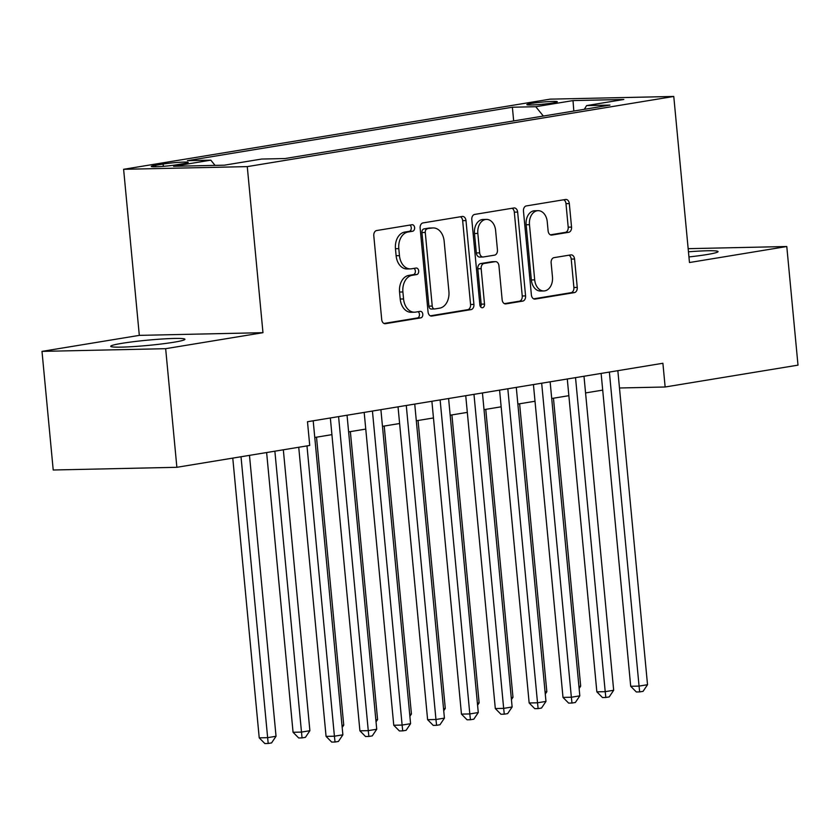 <?xml version="1.0" encoding="UTF-8"?>
<svg xmlns="http://www.w3.org/2000/svg" width="840" height="840" viewBox="0 0 840 840"><rect width="100%" height="100%" fill="white"/><g stroke="black" fill="none" stroke-linecap="round" stroke-linejoin="round"><path stroke-width="1.26" d="M414.614 227.609A3.287 2.341 88.8 0 0 412.209 224.71A3.287 2.341 88.8 0 0 411.978 224.732L376.677 230.538A4.694 3.349 88.8 0 0 373.79 235.746L381.717 319.578A4.694 3.349 88.8 0 0 385.14 323.715A4.694 3.349 88.8 0 0 385.476 323.683L420.777 317.877A3.287 2.341 88.8 0 0 422.793 314.233A3.287 2.341 88.8 0 0 420.399 311.336A3.287 2.341 88.8 0 0 420.168 311.356L415.59 312.113A15.005 10.721 88.8 0 1 414.509 312.207A15.005 10.721 88.8 0 1 403.557 298.956L402.895 291.974A15.005 10.721 88.8 0 1 412.115 275.32L416.682 274.565A3.287 2.341 88.8 0 0 418.698 270.921A3.287 2.341 88.8 0 0 416.304 268.023A3.287 2.341 88.8 0 0 416.073 268.044L411.506 268.8A15.005 10.721 88.8 0 1 410.413 268.894A15.005 10.721 88.8 0 1 399.462 255.644L398.8 248.661A15.005 10.721 88.8 0 1 408.019 232.008L412.587 231.252A3.287 2.341 88.8 0 0 414.614 227.609M410.413 268.894L407.075 268.968A15.005 10.721 88.8 0 1 396.113 255.717L395.462 248.734A15.005 10.721 88.8 0 1 404.681 232.082L409.248 231.326A3.287 2.341 88.8 0 0 411.264 227.682A3.287 2.341 88.8 0 0 409.878 225.078M383.975 323.453L417.438 317.951A3.287 2.341 88.8 0 0 419.454 314.307A3.287 2.341 88.8 0 0 418.068 311.703M414.509 312.207L411.169 312.281A15.005 10.721 88.8 0 1 400.207 299.03L399.556 292.047A15.005 10.721 88.8 0 1 408.776 275.394L413.343 274.638A3.287 2.341 88.8 0 0 415.359 270.994A3.287 2.341 88.8 0 0 413.973 268.391M688.947 256.935A37.265 2.635 -5.4 0 0 707.018 254.541A37.265 2.635 -5.4 0 0 718.053 251.601A37.265 2.635 -5.4 0 0 688.453 251.811M121.769 343.361A37.265 2.635 -5.4 0 0 110.733 346.3A37.265 2.635 -5.4 0 0 133.644 346.574A37.265 2.635 -5.4 0 0 173.901 342.227A37.265 2.635 -5.4 0 0 184.936 339.286A37.265 2.635 -5.4 0 0 162.026 339.014A37.265 2.635 -5.4 0 0 121.769 343.361M531.394 103.425A15.288 1.082 -5.4 0 0 526.859 104.633A15.288 1.082 -5.4 0 0 536.267 104.748A15.288 1.082 -5.4 0 0 552.783 102.963A15.288 1.082 -5.4 0 0 557.308 101.755A15.288 1.082 -5.4 0 0 547.911 101.64A15.288 1.082 -5.4 0 0 531.394 103.425M568.659 232.302A4.694 3.349 88.8 0 0 571.547 227.105L569.321 203.584A4.694 3.349 88.8 0 0 565.898 199.437A4.694 3.349 88.8 0 0 565.562 199.469L526.355 205.916A4.694 3.349 88.8 0 0 523.467 211.124L531.394 294.956A4.694 3.349 88.8 0 0 534.817 299.103A4.694 3.349 88.8 0 0 535.154 299.072L574.361 292.614A4.694 3.349 88.8 0 0 577.248 287.417L574.56 259.003A4.694 3.349 88.8 0 0 571.137 254.867A4.694 3.349 88.8 0 0 570.801 254.898L554.022 257.649A4.694 3.349 88.8 0 0 551.135 262.857L552.468 276.948A12.547 8.967 88.8 0 1 543.848 290.955A12.547 8.967 88.8 0 1 534.692 279.867L529.473 224.679A12.547 8.967 88.8 0 1 538.094 210.672A12.547 8.967 88.8 0 1 547.25 221.76L548.121 230.958A4.694 3.349 88.8 0 0 551.544 235.095A4.694 3.349 88.8 0 0 551.88 235.064L568.659 232.302L565.32 232.376A4.694 3.349 88.8 0 0 568.197 227.178L565.981 203.658A4.694 3.349 88.8 0 0 563.714 199.773M689.472 262.531L786.786 246.519L798 365.137L665.144 386.999L662.897 363.269L307.482 421.733L309.729 445.452L176.873 467.303L165.659 348.684L262.973 332.682L247.275 166.614L673.775 96.453L689.472 262.531M465.99 220.573A4.694 3.349 88.8 0 0 462.567 216.436A4.694 3.349 88.8 0 0 462.231 216.468L423.024 222.915A4.694 3.349 88.8 0 0 420.137 228.123L428.064 311.955A4.694 3.349 88.8 0 0 431.487 316.092A4.694 3.349 88.8 0 0 431.823 316.06L471.03 309.614A4.694 3.349 88.8 0 0 473.918 304.416L465.99 220.573L462.651 220.647A4.694 3.349 88.8 0 0 460.383 216.773M474.684 214.421L513.891 207.974A4.694 3.349 88.8 0 1 514.227 207.942A4.694 3.349 88.8 0 1 517.65 212.079L525.577 295.911A4.694 3.349 88.8 0 1 522.701 301.119L505.921 303.881A4.694 3.349 88.8 0 1 505.586 303.912A4.694 3.349 88.8 0 1 502.152 299.764L498.939 265.766A4.694 3.349 88.8 0 0 495.516 261.628A4.694 3.349 88.8 0 0 495.18 261.66L484.05 263.487A4.694 3.349 88.8 0 0 481.163 268.695L484.512 304.091A3.287 2.341 88.8 0 1 482.255 307.755A3.287 2.341 88.8 0 1 479.861 304.857L471.807 219.618A4.694 3.349 88.8 0 1 474.684 214.421M176.379 164.819L183.834 163.601A14.816 1.05 -5.4 0 0 188.213 162.435A14.816 1.05 -5.4 0 0 179.109 162.32A14.816 1.05 -5.4 0 0 163.107 164.052L155.662 165.28A14.816 1.05 -5.4 0 0 151.274 166.446A14.816 1.05 -5.4 0 0 160.388 166.551A14.816 1.05 -5.4 0 0 176.379 164.819M247.275 166.614L123.617 169.302L550.116 99.152L673.775 96.453M513.67 120.929L512.379 107.226L187.425 160.671L210.819 160.156L215.061 165.386M512.379 107.226L535.773 106.712L573.006 100.59L623.805 99.477L586.572 105.609L609.966 105.095L285.012 158.54L261.618 159.054L224.385 165.175L173.586 166.288L210.819 160.156M262.973 332.682L139.314 335.37L42 351.382L165.659 348.684M42 351.382L53.214 470.001L176.873 467.303M786.786 246.519L688.159 248.672M139.314 335.37L123.617 169.302M619.469 387.986L665.144 386.999M314.769 437.472L331.916 434.647M348.621 431.907L365.768 429.082M382.473 426.332L399.609 423.518M416.315 420.767L433.461 417.953M450.167 415.202L467.313 412.377M484.019 409.637L501.155 406.812M517.87 404.061L535.006 401.247M551.712 398.496L568.859 395.682M585.564 392.931L602.711 390.106M586.572 105.609L584.346 109.305M543.344 116.056L535.773 106.712M573.006 100.59L573.815 111.038M430.332 315.83L467.691 309.687A4.694 3.349 88.8 0 0 470.568 304.479L462.651 220.647M427.298 228.837A3.287 2.341 88.8 0 0 425.271 232.481L432.233 306.065A3.287 2.341 88.8 0 0 434.627 308.963A3.287 2.341 88.8 0 0 434.868 308.942L439.688 308.154A15.005 10.721 88.8 0 0 448.906 291.501L444.15 241.196A15.005 10.721 88.8 0 0 433.188 227.945A15.005 10.721 88.8 0 0 432.106 228.039L423.948 228.911A3.287 2.341 88.8 0 0 421.932 232.554L425.271 232.481M431.519 309.015A3.287 2.341 88.8 0 1 431.288 309.036A3.287 2.341 88.8 0 1 428.894 306.138L421.932 232.554M433.188 227.945L429.849 228.018A15.005 10.721 88.8 0 0 428.768 228.113L432.106 228.039M423.948 228.911L428.768 228.113M504.42 303.649L519.351 301.193A4.694 3.349 88.8 0 0 522.239 295.985L514.311 212.153A4.694 3.349 88.8 0 0 512.043 208.278M492.513 261.713A4.694 3.349 88.8 0 0 492.177 261.702A4.694 3.349 88.8 0 0 491.841 261.734L480.711 263.56A4.694 3.349 88.8 0 0 477.824 268.769L481.173 304.164L484.512 304.091M480.564 306.81A3.287 2.341 88.8 0 0 481.173 304.164M495.611 230.486A12.547 8.967 88.8 0 0 486.444 219.408A12.547 8.967 88.8 0 0 477.834 233.415L479.671 252.861A4.694 3.349 88.8 0 0 483.094 256.998A4.694 3.349 88.8 0 0 483.431 256.966L494.56 255.14A4.694 3.349 88.8 0 0 497.448 249.931L495.611 230.486M486.444 219.408L483.105 219.482A12.547 8.967 88.8 0 0 474.485 233.489L477.834 233.415M483.094 256.998L479.756 257.072A4.694 3.349 88.8 0 1 476.332 252.924L474.485 233.489M550.389 234.833L565.32 232.376M538.094 210.672L534.744 210.746A12.547 8.967 88.8 0 0 526.134 224.753L529.473 224.679M543.848 290.955L540.509 291.029A12.547 8.967 88.8 0 1 531.353 279.941L526.134 224.753M533.663 298.841L571.022 292.688A4.694 3.349 88.8 0 0 573.899 287.49L571.221 259.077A4.694 3.349 88.8 0 0 568.953 255.203M232.775 458.115L259.224 737.846L267.572 737.667L276.034 736.271L249.48 455.364M241.017 456.75L268.191 743.474L264.852 743.547L259.224 737.846M276.034 736.271L271.572 742.917L268.191 743.474M298.736 447.258L326.067 736.386L334.415 736.207L306.978 445.904M342.878 734.811L338.415 741.457L335.034 742.014L334.415 736.207L342.878 734.811L313.194 420.788M335.034 742.014L331.695 742.087L326.067 736.386M266.627 452.54L293.066 732.28L301.423 732.091L309.887 730.706L283.332 449.799M274.869 451.185L302.043 737.898L298.694 737.972L293.066 732.28M309.887 730.706L305.424 737.341L302.043 737.898M341.995 725.424L343.739 725.141L316.512 437.189M343.739 725.141L342.185 727.45M375.837 719.859L377.58 719.565L350.364 431.613M377.58 719.565L376.036 721.875M409.689 714.284L411.432 714L384.216 426.048M411.432 714L409.878 716.31M330.341 417.974L359.909 730.821L368.267 730.643L338.583 416.619M376.73 729.246L372.267 735.882L368.886 736.449L368.267 730.643L376.73 729.246L347.046 415.223M368.886 736.449L365.536 736.512L359.909 730.821M364.182 412.398L393.76 725.256L402.119 725.067L372.435 411.044M410.582 723.681L406.119 730.317L402.728 730.874L402.119 725.067L410.582 723.681L380.898 409.657M402.728 730.874L399.389 730.947L393.76 725.256M398.034 406.833L427.613 719.681L435.96 719.502L406.276 405.479M444.423 718.116L439.961 724.752L436.58 725.308L435.96 719.502L444.423 718.116L414.74 404.093M436.58 725.308L433.241 725.382L427.613 719.681M431.886 401.268L461.454 714.115L469.812 713.937L440.129 399.913M478.275 712.541L473.812 719.187L470.431 719.744L469.812 713.937L478.275 712.541L448.592 398.517M470.431 719.744L467.082 719.817L461.454 714.115M443.541 708.719L445.284 708.435L418.058 420.483M445.284 708.435L443.73 710.745M465.738 395.703L495.306 708.55L503.664 708.372L473.981 394.349M512.127 706.976L507.665 713.611L504.273 714.178L503.664 708.372L512.127 706.976L482.444 392.952M504.273 714.178L500.934 714.242L495.306 708.55M477.393 703.154L479.126 702.87L451.909 414.918M479.126 702.87L477.582 705.18M499.58 390.128L529.158 702.986L537.516 702.797L507.822 388.773M545.969 701.411L541.506 708.047L538.125 708.603L537.516 702.797L545.969 701.411L516.285 387.387M538.125 708.603L534.786 708.677L529.158 702.986M511.235 697.589L512.978 697.295L485.762 409.343M512.978 697.295L511.423 699.605M533.432 384.562L563 697.41L571.357 697.231L541.674 383.208M579.821 695.846L575.358 702.481L571.977 703.038L571.357 697.231L579.821 695.846L550.137 381.822M571.977 703.038L568.638 703.111L563 697.41M545.087 692.013L546.829 691.73L519.614 403.778M546.829 691.73L545.275 694.04M567.284 378.998L596.851 691.845L605.21 691.667L575.526 377.643M613.673 690.27L609.21 696.917L605.829 697.473L605.21 691.667L613.673 690.27L583.989 376.247M605.829 697.473L602.48 697.547L596.851 691.845M578.938 686.448L580.682 686.165L553.455 398.213M580.682 686.165L579.127 688.475M601.125 373.433L630.703 686.28L639.062 686.101L609.378 372.078M647.525 684.705L643.062 691.341L639.671 691.908L639.062 686.101L647.525 684.705L617.841 370.681M639.671 691.908L636.332 691.971L630.703 686.28M155.799 166.772L155.662 165.28M163.328 166.341L163.107 164.052M404.681 232.082L408.019 232.008M395.462 248.734L398.8 248.661M396.113 255.717L399.462 255.644M413.343 274.638L416.682 274.565M408.776 275.394L412.115 275.32M399.556 292.047L402.895 291.974M400.207 299.03L403.557 298.956M417.438 317.951L420.777 317.877M384.804 323.705L385.476 323.683M409.248 231.326L412.587 231.252M470.568 304.479L473.918 304.416M467.691 309.687L471.03 309.614M431.151 316.082L431.823 316.06M428.894 306.138L432.233 306.065M514.311 212.153L517.65 212.079M522.239 295.985L525.577 295.911M519.351 301.193L522.701 301.119M505.239 303.891L505.921 303.881M491.841 261.734L495.18 261.66M480.711 263.56L484.05 263.487M477.824 268.769L481.163 268.695M476.332 252.924L479.671 252.861M551.208 235.084L551.88 235.064M531.353 279.941L534.692 279.867M571.221 259.077L574.56 259.003M573.899 287.49L577.248 287.417M571.022 292.688L574.361 292.614M534.481 299.082L535.154 299.072M565.981 203.658L569.321 203.584M568.197 227.178L571.547 227.105M431.288 309.036L434.627 308.963M492.177 261.702L495.516 261.628"/></g></svg>
